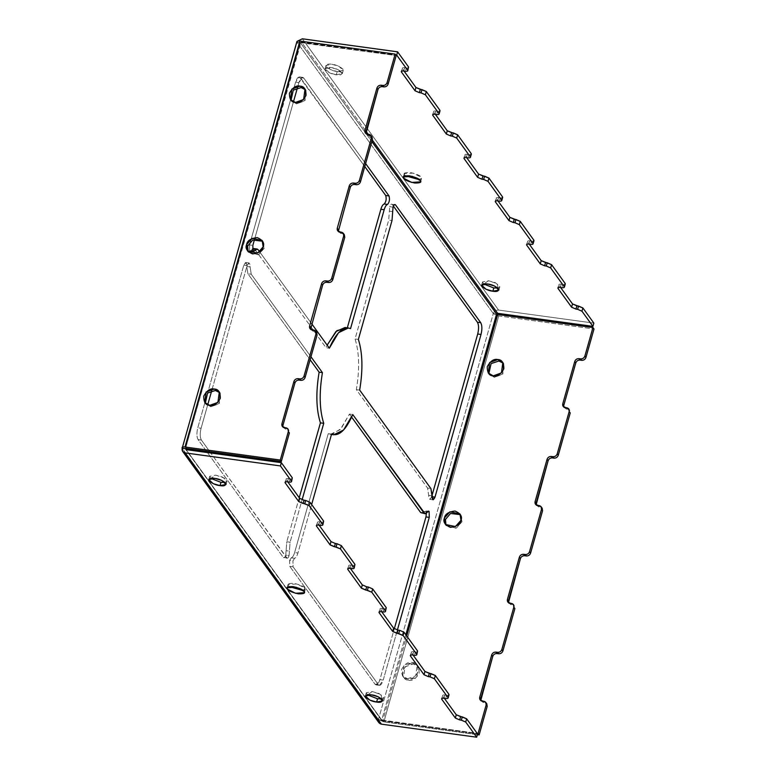 <?xml version="1.0" encoding="UTF-8"?>
<svg xmlns="http://www.w3.org/2000/svg" width="776" height="776" viewBox="0 0 776 776"><rect width="100%" height="100%" fill="white"/><g stroke="black" fill="none" stroke-linecap="round" stroke-linejoin="round"><path stroke-width="0.58" stroke-dasharray="3.88 2.91" d="M286.092 550.679L285.752 555.131L289.07 555.587L289.409 551.125L286.092 550.679L289.409 551.125L290.088 542.211L286.78 541.755L286.092 550.679L286.78 541.755L290.088 542.211L302.106 499.763L290.088 542.211L289.07 555.587L285.752 555.131C284.976 557.478 284.152 558.235 283.298 557.41L198.064 439.594C196.638 436.898 196.541 432.979 197.764 427.828L243.8 265.13L245.72 262.482L246.816 266.488L250.124 266.944L249.028 262.938L247.117 265.586L243.8 265.13L247.117 265.586L211.693 390.764L247.117 265.586C248.844 261.978 249.843 262.433 250.124 266.944L246.816 266.488L247.913 273.753L310.119 359.744L247.913 273.753L251.23 274.209L247.913 273.753L246.816 266.488C246.535 261.978 245.526 261.522 243.8 265.13L197.764 427.828L201.081 428.284L197.764 427.828C196.541 432.979 196.638 436.898 198.064 439.594L201.382 440.04L198.064 439.594L283.298 557.41L286.606 557.857L283.298 557.41C284.152 558.235 284.976 557.478 285.752 555.131L286.092 550.679M252.986 251.249L249.678 250.793L249.523 244.915L252.84 245.361L249.523 244.915L295.569 82.207L299.39 76.911L364.778 166.549L300.477 77.668L303.794 78.114L300.477 77.668C298.76 76.009 297.121 77.522 295.569 82.207L298.876 82.663L295.569 82.207L249.523 244.915L249.678 250.793L252.986 251.249M427.945 511.335L425.801 511.035L426.373 513.237L425.801 511.035L427.945 511.335M331.488 434.395L328.248 433.687L331.565 434.133L328.248 433.687L294.608 552.58C293.697 555.626 292.581 557.381 291.281 557.837L289.613 560.476L289.768 566.354L374.992 684.17C376.719 685.819 378.358 684.306 379.91 679.621L394.295 628.793L379.91 679.621L383.228 680.077C381.666 684.762 380.027 686.275 378.31 684.616L379.396 685.373L383.228 680.077L379.91 679.621L376.088 684.917L374.992 684.17L378.31 684.616L293.076 566.81L378.31 684.616L374.992 684.17L289.768 566.354L293.076 566.81L292.93 560.922L293.076 566.8L289.768 566.354L289.613 560.476L292.93 560.922L294.589 558.293C295.899 557.837 297.004 556.082 297.926 553.036L294.608 552.58L297.926 553.036L311.642 504.545L297.926 553.036C297.004 556.082 295.899 557.837 294.589 558.293L292.93 560.922L289.613 560.476L291.281 557.837L294.589 558.293L291.281 557.837C292.581 557.381 293.697 555.626 294.608 552.58L328.248 433.687L330.43 434.337L340.276 429.555L349.442 414.103L351.635 417.139L349.442 414.103L352.75 414.549L349.442 414.103L341.188 428.527L332.109 434.366M393.034 207.153L389.727 206.697C390.503 204.36 391.317 203.593 392.181 204.427L394.324 204.719L392.181 204.427L393.403 206.106L392.181 204.427C391.317 203.593 390.503 204.36 389.727 206.697L393.034 207.153M394.955 204.505L392.181 204.427M431.941 496.737L429.759 499.346L428.662 495.34L431.98 495.796L428.662 495.34L427.566 488.075L356.359 389.649C359.734 369.23 359.298 352.333 355.049 338.966L388.698 220.074L389.727 206.697L389.377 211.159L392.695 211.615L389.377 211.159L388.698 220.074L392.006 220.529L388.698 220.074L355.049 338.966L358.366 339.422L355.049 338.966C359.298 352.333 359.734 369.23 356.359 389.649L359.676 390.095L356.359 389.649L427.566 488.075L430.874 488.531L427.566 488.075L428.662 495.34C428.944 499.851 429.952 500.307 431.669 496.708L431.941 496.737M431.999 495.563L431.669 496.708L431.999 495.563M383.228 680.077L397.399 629.986L383.228 680.077M427.392 511.985L424.084 511.539L425.801 511.035L424.084 511.539L427.392 511.985M428.575 511.112L425.801 511.035M421.737 513.275L424.084 511.539L422.978 512.849M259.688 251.89L311.69 323.767L259.688 251.89M254.829 249.3L326.036 347.735L327.152 345.145L326.036 347.735L329.354 348.181L326.036 347.735L254.829 249.3L258.146 249.756L253.742 248.553M346.678 327.918L345.048 327.501M365.622 163.581L303.794 78.114L302.708 77.367L298.876 82.663L297.412 87.853L298.876 82.663C300.438 77.978 302.077 76.465 303.794 78.114L365.622 163.581M293.435 101.898L254.547 239.309L293.435 101.898M252.636 250.464L249.678 250.793L252.636 250.464M253.529 251.618L249.678 250.793M252.413 249.047L251.395 250.299L252.413 249.047M207.716 404.81L201.081 428.284C199.849 433.435 199.956 437.354 201.382 440.04L209.821 451.71L201.382 440.04C199.956 437.354 199.849 433.435 201.081 428.284L207.716 404.81M286.606 557.857C287.469 558.691 288.284 557.934 289.07 555.587C288.284 557.934 287.469 558.691 286.606 557.857L210.762 453.009L287.149 558.235L283.298 557.41M299.245 497.717L286.78 541.755L299.245 497.717M310.953 356.776L251.23 274.209L250.124 266.944L251.23 274.209L310.953 356.776M296.868 41.652L297.053 42.311L300.933 42.515L185.493 448.703L300.37 42.758L297.053 42.311L182.185 448.256L378.426 719.527L378.921 722.728M378.329 719.905L493.293 313.582L498.745 315.948L383.868 721.893L378.426 719.527L383.868 721.893L498.745 315.948L593.999 328.985L498.745 315.948L493.293 313.582L496.611 314.028L493.293 313.582L378.426 719.527L478.084 733.485L382.83 720.448L406.731 635.981L382.83 720.448L378.426 719.527L182.185 448.256L297.053 42.311L493.293 313.582L297.053 42.311L297.586 41.109L297.053 42.311M566.189 409L563.803 407.041L566.189 409L565.151 407.565L566.189 409L567.848 409.233L566.189 409M566.81 407.788L567.848 409.233L566.81 407.788M486.804 703.842L483.768 701.242L484.816 702.687L483.157 702.455L482.109 701.009L483.157 702.455L481.168 701.3L480.761 700.495L483.157 702.455L486.154 703.202M514.478 606.017L511.442 603.427L512.49 604.863L510.831 604.64L509.793 603.195L510.831 604.64L508.843 603.486L508.445 602.68L510.831 604.64L513.838 605.387M542.162 508.202L539.126 505.603L540.174 507.048L538.515 506.825L537.467 505.38L538.515 506.825L536.526 505.671L536.119 504.856L538.515 506.825L541.522 507.572M569.836 410.388L567.848 409.233L569.196 409.747M493.235 375.875L494.283 377.32L488.831 373.673L494.283 377.32L493.235 375.875M503.294 363.216L503.867 363.895L502.479 374.352L494.283 377.32L502.877 373.925L503.294 363.216M407.526 678.787L415.723 675.818L417.11 665.362L412.134 662.481L403.937 665.439L402.55 675.896L407.526 678.787L408.564 680.232L403.598 677.341L404.975 666.885L413.181 663.926L418.157 666.807L416.77 677.264L408.564 680.232L407.526 678.787C403.471 678.709 401.483 675.615 401.551 669.504C404.82 663.819 408.351 661.482 412.134 662.481C416.178 662.558 418.177 665.653 418.109 671.764C414.84 677.448 411.309 679.786 407.526 678.787M477.385 734.688L383.868 721.893L477.385 734.688M462.011 521.753L460.44 514.663L462.011 521.753L456.463 528.01L446.452 525.885L445.977 525.129L455.949 528.213L462.011 521.753L460.973 520.308L462.011 521.753M408.564 680.232C412.347 681.231 415.878 678.884 419.156 673.209C419.215 667.088 417.226 663.994 413.181 663.926C409.398 662.927 405.867 665.265 402.589 670.939C402.531 677.06 404.519 680.154 408.564 680.232M405.848 634.768L381.734 719.973L186.172 449.644L382.335 720.904L381.734 719.973L405.848 634.768M382.335 720.904L477.589 733.941L382.335 720.904L186.094 449.634L381.734 719.973M442.689 696.014C442.272 695.17 443.028 694.84 444.958 695.024C443.028 694.84 442.272 695.17 442.689 696.014L444.367 698.332L442.689 696.014L441.767 699.273L442.543 695.49L441.622 698.749M444.958 695.024L444.037 698.284L444.958 695.024L446.617 695.247L445.696 698.507L446.617 695.247C448.547 695.432 449.304 695.102 448.887 694.258C449.304 695.102 448.547 695.432 446.617 695.247L444.958 695.024M411.377 652.723C410.96 651.879 411.716 651.549 413.647 651.733C411.716 651.549 410.96 651.879 411.377 652.723L413.055 655.041L411.377 652.723L410.455 655.982L411.231 652.199L410.31 655.458M413.647 651.733L412.725 654.992L413.647 651.733L415.305 651.956L414.384 655.225L415.305 651.956C417.236 652.141 417.992 651.811 417.575 650.967C417.992 651.811 417.236 652.141 415.305 651.956L413.647 651.733M289.118 482.071L290.04 478.811C291.97 478.996 292.727 478.666 292.31 477.822C292.727 478.666 291.97 478.996 290.04 478.811L289.118 482.071M287.459 481.847L288.381 478.579L290.04 478.811L288.381 478.579L287.459 481.847M286.121 479.568C285.694 478.734 286.451 478.404 288.381 478.579C286.451 478.404 285.694 478.734 286.121 479.568L287.789 481.886L286.121 479.568L285.19 482.837L285.975 479.044L285.044 482.303M320.44 525.362L321.361 522.093C323.291 522.277 324.048 521.947 323.631 521.103C324.048 521.947 323.291 522.277 321.361 522.093L320.44 525.362M318.781 525.129L319.702 521.87L321.361 522.093L319.702 521.87L318.781 525.129M317.433 522.859C317.015 522.015 317.772 521.685 319.702 521.87C317.772 521.685 317.015 522.015 317.433 522.859L319.111 525.177L317.433 522.859L316.511 526.118L317.287 522.335L316.365 525.595M351.751 568.643L352.673 565.384C354.603 565.568 355.36 565.238 354.942 564.394C355.36 565.238 354.603 565.568 352.673 565.384L351.751 568.643M350.092 568.42L351.014 565.161L352.673 565.384L351.014 565.161L350.092 568.42M348.744 566.15C348.327 565.306 349.084 564.976 351.014 565.161C349.084 564.976 348.327 565.306 348.744 566.15L350.422 568.468L348.744 566.15L347.823 569.409L348.599 565.626L347.677 568.886M383.063 611.934L383.984 608.675C385.924 608.859 386.681 608.529 386.254 607.686C386.681 608.529 385.924 608.859 383.984 608.675L383.063 611.934M381.404 611.711L382.335 608.442L383.984 608.675L382.335 608.442L381.404 611.711M380.065 609.432C379.639 608.597 380.395 608.268 382.335 608.442C380.395 608.268 379.639 608.597 380.065 609.432L381.734 611.75L380.065 609.432L379.134 612.7L379.92 608.908L378.998 612.167M303.998 591.361L304.92 588.101L305.288 589.42L303.309 590.614L304.92 588.101L303.998 591.361M289.05 586.578L287.993 584.522L296.888 583.93L304.92 588.101C304.163 586.462 300.525 584.881 294.026 583.358C288.546 583.242 286.654 584.066 288.352 585.841L289.05 586.578M210.762 478.365L209.704 476.299L215.738 475.145L222.566 477.094L226.999 481.198L225.021 482.4L224.701 478.22L215.738 475.145L210.762 478.365M381.598 698.837L381.278 694.656L372.315 691.581L367.339 694.801L366.282 692.745L372.315 691.581L379.144 693.531L383.577 697.634L381.598 698.837M368.387 135.567L366 133.608L368.387 135.567L367.339 134.122L368.387 135.567L370.045 135.8L368.387 135.567M368.998 134.355L370.045 135.8L368.998 134.355M372.034 136.954L370.045 135.8L371.394 136.314M340.703 233.392L338.317 231.423L340.703 233.392L339.665 231.946L340.703 233.392L342.361 233.615L340.703 233.392M341.324 232.169L342.361 233.615L341.324 232.169M344.35 234.769L342.361 233.615L343.71 234.139M313.029 331.207L310.633 329.237L313.029 331.207L311.981 329.761L313.029 331.207L314.687 331.43L313.029 331.207M313.64 329.984L314.687 331.43L313.64 329.984M316.676 332.584L314.687 331.43L316.026 331.953M288.992 430.399L285.956 427.809L287.004 429.254L285.345 429.021L284.307 427.576L285.345 429.021L283.356 427.867L282.959 427.062L285.345 429.021L288.352 429.768M295.433 102.442L296.471 103.887L291.029 100.24L296.471 103.887L295.433 102.442M305.492 89.783L306.064 90.462L304.677 100.919L296.471 103.887L305.075 100.492L305.492 89.783M209.714 405.353L210.762 406.789L205.31 403.151L210.762 406.789L209.714 405.353M219.773 392.685L220.345 393.374L218.958 403.83L210.762 406.789L219.356 403.404L219.773 392.685M262.637 241.229L264.209 248.32L258.66 254.576L248.64 252.452L248.165 251.696L258.146 254.78L264.209 248.32L262.637 241.229M300.933 42.515L396.196 55.552L300.37 42.758L301.428 42.059L366.107 131.474L301.428 42.059L396.681 55.096L301.428 42.059L300.37 42.758L365.942 133.414L300.37 42.758M302.349 38.8L498.59 310.07C496.019 309.983 494.254 311.157 493.293 313.582C494.254 311.157 496.019 309.983 498.59 310.07L593.844 323.107L498.59 310.07L302.349 38.8M558.943 285.18C558.526 284.336 559.283 284.006 561.213 284.191C559.283 284.006 558.526 284.336 558.943 285.18L560.621 287.489L558.943 285.18L558.022 288.439L558.798 284.656L557.876 287.915M561.213 284.191L560.291 287.45L561.213 284.191L562.872 284.414L561.95 287.673L562.872 284.414C564.802 284.598 565.558 284.268 565.141 283.424C565.558 284.268 564.802 284.598 562.872 284.414L561.213 284.191M527.632 241.889C527.214 241.045 527.971 240.715 529.901 240.899C527.971 240.715 527.214 241.045 527.632 241.889L529.31 244.207L527.632 241.889L526.71 245.148L527.486 241.365L526.564 244.624M529.901 240.899L528.98 244.159L529.901 240.899L531.56 241.123L530.638 244.391L531.56 241.123C533.49 241.307 534.247 240.977 533.83 240.133C534.247 240.977 533.49 241.307 531.56 241.123L529.901 240.899M496.32 198.598C495.893 197.764 496.65 197.434 498.59 197.608C496.65 197.434 495.893 197.764 496.32 198.598L497.988 200.916L496.32 198.598L495.389 201.857L496.174 198.074L495.253 201.333M498.59 197.608L497.658 200.868L498.59 197.608L500.239 197.841L499.317 201.1L500.239 197.841C502.179 198.016 502.935 197.686 502.508 196.852C502.935 197.686 502.179 198.016 500.239 197.841L498.59 197.608M464.999 155.316C464.581 154.472 465.338 154.143 467.268 154.327C465.338 154.143 464.581 154.472 464.999 155.316L466.677 157.625L464.999 155.316L464.077 158.576L464.853 154.793L463.932 158.052M467.268 154.327L466.347 157.586L467.268 154.327L468.927 154.55L468.006 157.809L468.927 154.55C470.857 154.734 471.614 154.405 471.197 153.561C471.614 154.405 470.857 154.734 468.927 154.55L467.268 154.327M433.687 112.025C433.27 111.181 434.026 110.852 435.957 111.036C434.026 110.852 433.27 111.181 433.687 112.025L435.365 114.344L433.687 112.025L432.765 115.284L433.541 111.501L432.62 114.761M435.957 111.036L435.035 114.295L435.957 111.036L437.615 111.259L436.694 114.528L437.615 111.259C439.546 111.443 440.302 111.113 439.885 110.27C440.302 111.113 439.546 111.443 437.615 111.259L435.957 111.036M402.375 68.734C401.949 67.9 402.705 67.57 404.635 67.745C402.705 67.57 401.949 67.9 402.375 68.734L404.044 71.052L402.375 68.734L401.444 72.003L402.23 68.21L401.299 71.47M404.635 67.745L403.714 71.014L404.635 67.745L406.294 67.978L405.373 71.237L406.294 67.978C408.225 68.152 408.981 67.822 408.564 66.988C408.981 67.822 408.225 68.152 406.294 67.978L404.635 67.745M404.606 174.998L404.248 173.688L413.142 173.096L421.174 177.267L421.543 178.577L419.564 179.78L421.174 177.267C420.417 175.628 416.78 174.047 410.281 172.524C404.8 172.408 402.909 173.232 404.606 174.998L404.325 176.016L404.606 174.998L405.305 175.745L404.606 174.998M336.289 74.787L342.332 73.623L337.899 69.52L331.071 67.57L325.037 68.734L329.47 72.837L336.289 74.787L337.211 71.528L330.392 69.578L325.959 65.465L331.992 64.311L338.821 66.251L343.254 70.364L337.211 71.528L336.289 74.787C332.526 74.457 328.898 72.876 325.396 70.044C325.115 67.657 327.006 66.823 331.071 67.57C334.844 67.9 338.472 69.481 341.964 72.313C342.245 74.7 340.354 75.524 336.289 74.787M497.852 288.003L497.532 283.822L488.57 280.747L483.594 283.967L482.536 281.911L488.57 280.747L495.398 282.697L499.831 286.8L497.852 288.003M337.211 71.528C341.275 72.265 343.167 71.441 342.885 69.045C339.393 66.222 335.765 64.641 331.992 64.311C327.928 63.564 326.036 64.389 326.318 66.784C329.819 69.607 333.447 71.188 337.211 71.528M368.105 134.229L372.286 140.019L368.105 134.229M366.165 133.714L371.85 141.571L366.165 133.714M433.076 499.802L429.759 499.346M376.088 684.917L379.396 685.373M330.43 434.337L331.468 434.473M299.39 76.911L302.708 77.367M249.028 262.938L245.72 262.482M564.2 407.846L563.163 406.411M481.168 701.3L480.121 699.865M508.843 603.486L507.805 602.04M536.526 505.671L535.479 504.225M502.829 362.46L503.867 363.895M488.259 372.994L489.307 374.43M417.11 665.362L418.157 666.807M402.55 675.896L403.598 677.341M446.452 525.885L445.405 524.45M461.012 515.351L459.964 513.916M381.84 720.613L185.6 449.343M287.071 587.781L287.993 584.522M304.367 592.68L305.288 589.42M226.078 484.457L226.999 481.198M208.783 479.568L209.704 476.299M382.655 700.893L383.577 697.634M365.36 696.004L366.282 692.745M366.398 134.413L365.35 132.977M338.714 232.237L337.676 230.792M311.04 330.052L309.993 328.607M283.356 427.867L282.319 426.422M305.017 89.027L306.064 90.462M290.457 99.561L291.504 100.996M219.307 391.928L220.345 393.374M204.738 402.463L205.786 403.908M247.602 251.007L248.64 252.452M262.162 240.473L263.2 241.918M300.331 42.632L185.464 448.576M404.248 173.688L403.326 176.947M421.543 178.577L420.621 181.846M342.332 73.623L343.254 70.364M325.037 68.734L325.959 65.465M498.91 290.059L499.831 286.8M481.615 285.17L482.536 281.911"/><path stroke-width="1.16" d="M252.986 251.249L254.712 250.745L252.986 251.249L252.84 245.361L254.547 239.309L252.84 245.361L252.986 251.249L253.529 251.618M429.118 511.491L427.392 511.985L429.118 511.491L429.264 517.369L397.399 629.986L429.264 517.369L425.956 516.923L426.373 513.237L425.956 516.923L429.264 517.369L429.118 511.491L427.945 511.335L429.118 511.491L428.575 511.112M395.498 204.883L480.722 322.69L477.415 322.244L480.722 322.69C482.148 325.386 482.255 329.305 481.023 334.456L477.715 334L481.023 334.456L434.987 497.154L431.669 496.708L434.987 497.154C433.26 500.762 432.261 500.307 431.98 495.796L430.874 488.531L359.676 390.095C363.052 369.686 362.615 352.789 358.366 339.422L392.006 220.529L393.034 207.153C393.82 204.806 394.635 204.049 395.498 204.883C394.635 204.049 393.82 204.806 393.034 207.153L392.006 220.529L358.366 339.422C362.615 352.789 363.052 369.686 359.676 390.095L430.874 488.531L433.076 499.802L434.987 497.154L481.023 334.456C482.255 329.305 482.148 325.386 480.722 322.69L395.498 204.883L394.324 204.719L395.498 204.883L394.955 204.505M477.715 334L431.999 495.563L477.715 334C478.938 328.849 478.84 324.931 477.415 322.244C478.84 324.931 478.938 328.849 477.715 334M393.403 206.106L477.415 322.244L393.403 206.106M425.956 516.923L394.295 628.793L425.956 516.923M422.978 512.849L420.64 512.529L351.635 417.139L420.64 512.529L425.044 513.731L352.75 414.549L343.593 430.001L333.738 434.783L331.565 434.133L311.642 504.545L331.565 434.133C338.86 436.733 345.921 430.205 352.75 414.549L423.958 512.985C424.976 514.236 426.131 513.906 427.392 511.985L425.044 513.731M258.146 249.756L259.688 251.89L258.146 249.756C257.118 248.495 255.973 248.834 254.712 250.745L252.636 250.464L254.712 250.745L257.06 249.009L258.146 249.756M311.69 323.767L329.354 348.181L338.511 332.729L348.366 327.957L350.539 328.607L384.178 209.704L380.87 209.258L347.221 328.151L380.87 209.258L384.178 209.704C385.1 206.659 386.205 204.903 387.515 204.447L384.198 203.991C382.888 204.447 381.782 206.203 380.87 209.258C381.782 206.203 382.888 204.447 384.198 203.991L387.515 204.447C389.445 202.255 389.95 199.422 389.019 195.93L385.711 195.484C386.642 198.966 386.138 201.799 384.198 203.991C386.138 201.799 386.642 198.966 385.711 195.484L389.019 195.93L365.622 163.581L389.019 195.93C389.95 199.422 389.445 202.255 387.515 204.447C386.205 204.903 385.1 206.659 384.178 209.704L350.539 328.607C343.244 326.007 336.183 332.535 329.354 348.181L311.69 323.767M348.366 327.957L345.048 327.501L335.901 331.556L327.152 345.145L336.832 330.683L346.678 327.918M364.778 166.549L385.711 195.484L364.778 166.549M297.412 87.853L293.435 101.898L297.412 87.853M257.06 249.009L253.742 248.553L252.413 249.047L254.829 249.3M211.693 390.764L207.716 404.81L211.693 390.764M209.821 451.71L210.762 453.009L209.821 451.71M302.106 499.763L323.738 423.318L320.42 422.862L299.245 497.717L320.42 422.862L323.738 423.318C319.489 409.951 319.052 393.054 322.428 372.635L319.12 372.189C315.735 392.608 316.171 409.495 320.42 422.862C316.171 409.495 315.735 392.608 319.12 372.189L322.428 372.635L310.953 356.776L322.428 372.635C319.052 393.054 319.489 409.951 323.738 423.318L302.106 499.763M310.119 359.744L319.12 372.189L310.119 359.744M182.68 451.457L378.921 722.728L381.414 724.163L185.173 452.893L182.68 451.457L182.185 448.256C181.749 450.749 182.748 452.292 185.173 452.893L381.414 724.163C378.989 723.562 377.99 722.019 378.426 719.527M486.154 703.202L487.202 706.403L479.131 734.93L477.172 733.359L478.084 733.485L486.154 704.957C486.503 702.959 485.708 701.717 483.768 701.242L482.109 701.009C480.169 700.534 479.374 699.292 479.723 697.304L491.712 654.915C492.479 652.975 493.895 652.044 495.951 652.102L497.61 652.335C499.666 652.403 501.073 651.462 501.839 649.522L513.838 607.133L514.886 608.578L502.887 650.967L501.839 649.522L502.887 650.967C502.12 652.907 500.704 653.838 498.648 653.77L497.61 652.335L498.648 653.77L496.999 653.547L495.951 652.102L496.999 653.547C494.933 653.479 493.526 654.42 492.76 656.36L491.712 654.915L492.76 656.36L480.761 698.74L479.723 697.304L480.761 698.74L480.761 700.495L492.76 656.36C493.526 654.42 494.933 653.479 496.999 653.547L498.648 653.77C500.704 653.838 502.12 652.907 502.887 650.967L514.886 608.578L513.838 607.133C514.187 605.144 513.382 603.903 511.442 603.427L509.793 603.195C507.853 602.719 507.058 601.478 507.397 599.479L519.396 557.09C520.163 555.16 521.569 554.219 523.625 554.287L525.284 554.51C527.341 554.578 528.757 553.647 529.523 551.707L541.522 509.318L542.56 510.763L530.571 553.152L529.523 551.707L530.571 553.152C529.795 555.092 528.388 556.023 526.332 555.955L525.284 554.51L526.332 555.955L524.673 555.732L523.625 554.287L524.673 555.732C522.617 555.664 521.2 556.596 520.434 558.536L519.396 557.09L520.434 558.536L508.445 600.925L507.397 599.479L508.445 600.925L508.445 602.68L520.434 558.536C521.2 556.596 522.617 555.664 524.673 555.732L526.332 555.955C528.388 556.023 529.795 555.092 530.571 553.152L542.56 510.763L541.522 509.318C541.861 507.32 541.066 506.088 539.126 505.603L537.467 505.38C535.527 504.895 534.732 503.663 535.081 501.665L547.07 459.276C547.837 457.336 549.253 456.404 551.309 456.472L552.968 456.695C555.024 456.763 556.431 455.822 557.207 453.892L569.196 411.503L570.244 412.948L558.245 455.328L557.207 453.892L558.245 455.328C557.478 457.268 556.072 458.209 554.006 458.141L552.968 456.695L554.006 458.141L552.357 457.908L551.309 456.472L552.357 457.908C550.3 457.85 548.884 458.781 548.118 460.721L547.07 459.276L548.118 460.721L536.119 503.11L535.081 501.665L536.119 503.11L536.119 504.856L548.118 460.721C548.884 458.781 550.3 457.85 552.357 457.908L554.006 458.141C556.072 458.209 557.478 457.268 558.245 455.328L570.244 412.948L569.196 411.503C569.545 409.505 568.75 408.273 566.81 407.788L565.151 407.565C563.211 407.08 562.416 405.838 562.755 403.85L574.754 361.461C575.52 359.521 576.937 358.59 578.993 358.648L580.642 358.881C582.698 358.949 584.115 358.008 584.881 356.068L592.951 327.54L593.999 328.985L585.928 357.513L593.999 328.985L592.951 327.54L584.881 356.068L585.928 357.513L584.881 356.068C584.115 358.008 582.698 358.949 580.642 358.881L581.69 360.326C583.746 360.384 585.162 359.453 585.928 357.513C585.162 359.453 583.746 360.384 581.69 360.326L580.642 358.881L578.993 358.648L580.031 360.093L581.69 360.326L580.031 360.093L578.993 358.648C576.937 358.59 575.52 359.521 574.754 361.461L575.802 362.906C576.568 360.966 577.975 360.025 580.031 360.093C577.975 360.025 576.568 360.966 575.802 362.906L574.754 361.461L562.755 403.85L563.803 405.285L575.802 362.906L563.803 405.285L562.755 403.85L563.163 406.411L568.798 408.942L569.196 411.503L557.207 453.892C556.431 455.822 555.024 456.763 552.968 456.695L551.309 456.472C549.253 456.404 547.837 457.336 547.07 459.276L535.081 501.665L535.479 504.225L541.115 506.757L541.522 509.318L529.523 551.707C528.757 553.647 527.341 554.578 525.284 554.51L523.625 554.287C521.569 554.219 520.163 555.16 519.396 557.09L507.397 599.479L507.805 602.04L513.44 604.582L513.838 607.133L501.839 649.522C501.073 651.462 499.666 652.403 497.61 652.335L495.951 652.102C493.895 652.044 492.479 652.975 491.712 654.915L479.723 697.304L480.121 699.865L485.757 702.396L486.154 704.957L478.084 733.485L479.131 734.93L487.202 706.403L486.154 704.957L487.202 706.403L486.804 703.842L485.757 702.396M563.803 407.041L563.803 405.285L563.803 407.041M513.838 605.387L513.44 604.582M541.522 507.572L542.56 510.763L542.162 508.202L541.115 506.757M569.196 409.747L568.798 408.942M493.235 375.875L501.442 372.916L502.829 362.46L497.852 359.569L489.646 362.537L488.259 372.994L493.235 375.875C489.19 375.807 487.202 372.703 487.26 366.592C490.539 360.908 494.07 358.57 497.852 359.569C501.897 359.647 503.886 362.741 503.828 368.862C500.549 374.536 497.018 376.874 493.235 375.875M488.831 373.673L491.092 363.595L498.89 361.015L503.294 363.216L498.89 361.015L491.092 363.595L488.831 373.673M479.131 734.93L477.385 734.688L479.131 734.93M460.44 514.663L450.526 513.46L445.443 519.483L445.977 525.129L445.443 519.483L450.526 513.46L460.44 514.663M460.973 520.308L459.964 513.916L449.954 511.791L444.405 518.048L445.405 524.45L455.415 526.564L460.973 520.308C460.352 524.227 456.821 526.574 450.381 527.331C444.832 524.925 442.844 521.831 444.405 518.048C445.026 514.129 448.557 511.791 454.998 511.025C460.537 513.431 462.535 516.525 460.973 520.308M592.951 327.54L497.697 314.503L406.731 635.981L497.697 314.503L592.951 327.54M496.611 314.028L497.697 314.503L496.611 314.028L405.848 634.768L496.611 314.028L497.668 313.329L496.611 314.028L371.85 141.571L496.611 314.028M186.065 448.46L281.319 461.497L280.281 460.052L185.018 447.015L299.885 41.07C297.48 40.847 296.529 41.254 297.053 42.311C296.529 41.254 297.48 40.847 299.885 41.07L395.149 54.107L299.885 41.07L185.018 447.015L280.281 460.052L288.352 431.524C288.701 429.526 287.896 428.284 285.956 427.809L284.307 427.576C282.367 427.101 281.572 425.859 281.911 423.871L293.91 381.482C294.676 379.542 296.083 378.601 298.139 378.669L299.798 378.901C301.854 378.96 303.27 378.028 304.037 376.088L305.084 377.534L304.037 376.088L316.026 333.699L317.074 335.145L316.026 333.699C316.375 331.711 315.58 330.469 313.64 329.984L311.981 329.761C310.041 329.286 309.246 328.044 309.595 326.046L310.633 327.491L309.595 326.046L321.584 283.657L322.632 285.102L321.584 283.657C322.35 281.727 323.767 280.786 325.823 280.854L326.871 282.299L325.823 280.854L327.482 281.077L328.52 282.522L327.482 281.077C329.538 281.145 330.945 280.214 331.711 278.274L332.759 279.719L331.711 278.274L343.71 235.885L344.757 237.33L343.71 235.885C344.059 233.886 343.264 232.654 341.324 232.169L339.665 231.946C337.725 231.461 336.93 230.23 337.269 228.231L338.317 229.677L337.269 228.231L349.268 185.842L350.306 187.288L349.268 185.842C350.034 183.902 351.45 182.971 353.507 183.039L354.545 184.475L353.507 183.039L355.156 183.262L356.203 184.707L355.156 183.262C357.212 183.33 358.628 182.389 359.395 180.459L360.442 181.894L359.395 180.459L371.394 138.07L372.431 139.505L371.394 138.07C371.733 136.072 370.938 134.83 368.998 134.355L367.339 134.122C365.399 133.647 364.604 132.405 364.953 130.416L376.942 88.028C377.718 86.087 379.125 85.156 381.181 85.214L382.84 85.447C384.896 85.515 386.312 84.574 387.079 82.634L395.149 54.107L396.196 55.552L388.116 84.08C387.35 86.02 385.944 86.951 383.887 86.883L382.228 86.66C380.172 86.592 378.756 87.533 377.99 89.463L366 133.608L365.991 131.852L364.953 130.416L365.991 131.852L377.99 89.463L376.942 88.028L377.99 89.463C378.756 87.533 380.172 86.592 382.228 86.66L381.181 85.214L382.228 86.66L383.887 86.883L382.84 85.447L383.887 86.883C385.944 86.951 387.35 86.02 388.116 84.08L387.079 82.634L388.116 84.08L396.196 55.552L395.149 54.107L387.079 82.634C386.312 84.574 384.896 85.515 382.84 85.447L381.181 85.214C379.125 85.156 377.718 86.087 376.942 88.028L364.953 130.416L365.35 132.977L370.986 135.509L371.394 138.07L359.395 180.459C358.628 182.389 357.212 183.33 355.156 183.262L353.507 183.039C351.45 182.971 350.034 183.902 349.268 185.842L337.269 228.231L337.676 230.792L343.312 233.324L343.71 235.885L331.711 278.274C330.945 280.214 329.538 281.145 327.482 281.077L325.823 280.854C323.767 280.786 322.35 281.727 321.584 283.657L309.595 326.046L309.993 328.607L315.628 331.139L316.026 333.699L304.037 376.088C303.27 378.028 301.854 378.96 299.798 378.901L300.845 380.337L299.187 380.114L300.845 380.337L299.798 378.901L298.139 378.669L299.187 380.114C297.13 380.046 295.714 380.987 294.948 382.917C295.714 380.987 297.13 380.046 299.187 380.114L298.139 378.669C296.083 378.601 294.676 379.542 293.91 381.482L294.948 382.917L282.959 425.306L294.948 382.917L293.91 381.482L281.911 423.871L282.959 425.306L282.959 427.062L282.959 425.306L281.911 423.871L282.319 426.422L287.954 428.963L288.352 431.524L289.39 432.959L281.319 461.497L289.39 432.959L288.352 431.524L280.281 460.052L281.319 461.497L182.185 448.256L185.493 448.703L186.094 449.634L185.493 448.703L186.094 449.634L281.349 462.671L280.427 465.93L291.388 481.081L292.31 477.822L281.349 462.671L292.31 477.822L291.534 481.605L292.057 478.714M477.589 733.941L476.668 737.2L381.414 724.163L476.668 737.2L477.589 733.941L466.628 718.789L465.707 722.049L476.668 737.2L465.707 722.049L466.628 718.789L462.273 716.888L461.351 720.157L465.707 722.049L461.351 720.157L462.273 716.888L460.614 716.665L459.693 719.924L461.351 720.157L459.693 719.924L460.614 716.665L456.259 714.774L455.337 718.033L459.693 719.924L455.337 718.033L456.259 714.774L444.367 698.332L456.259 714.774L466.628 718.789L477.589 733.941M442.019 698.371L441.767 699.273L455.337 718.033L441.767 699.273L442.019 698.371M444.037 698.284C442.107 698.099 441.35 698.429 441.767 699.273C441.35 698.429 442.107 698.099 444.037 698.284L445.696 698.507L444.037 698.284M441.622 698.749L441.767 699.273M449.032 694.782L448.111 698.041L449.032 694.782M447.965 697.517C448.382 698.361 447.626 698.691 445.696 698.507C447.626 698.691 448.382 698.361 447.965 697.517L448.887 694.258L435.317 675.498L434.395 678.757L447.965 697.517L434.395 678.757L435.317 675.498L430.961 673.607L430.04 676.866L434.395 678.757L430.04 676.866L430.961 673.607L429.303 673.374L428.381 676.643L430.04 676.866L428.381 676.643L429.303 673.374L424.947 671.482L424.026 674.742L428.381 676.643L424.026 674.742L424.947 671.482L413.055 655.041L424.947 671.482L435.317 675.498L448.887 694.258L448.635 695.16M410.708 655.09L410.455 655.982L424.026 674.742L410.455 655.982L410.708 655.09M412.725 654.992C410.795 654.808 410.038 655.148 410.455 655.982C410.038 655.148 410.795 654.808 412.725 654.992L414.384 655.225L412.725 654.992M410.31 655.458L410.455 655.982M285.044 482.303L285.19 482.837C284.773 481.993 285.529 481.663 287.459 481.847L289.118 482.071C291.048 482.255 291.805 481.925 291.388 481.081C291.805 481.925 291.048 482.255 289.118 482.071L287.459 481.847C285.529 481.663 284.773 481.993 285.19 482.837L285.452 481.935L285.19 482.837L298.76 501.587L299.681 498.328L287.789 481.886L299.681 498.328L298.76 501.587L303.125 503.488L304.046 500.229L299.681 498.328L304.046 500.229L303.125 503.488L304.774 503.711L305.695 500.452L304.046 500.229L305.695 500.452L304.774 503.711L309.139 505.613L310.06 502.353L305.695 500.452L310.06 502.353L309.139 505.613L322.7 524.372L323.631 521.103L310.06 502.353L323.631 521.103L322.845 524.896L323.369 522.005M316.365 525.595L316.511 526.118C316.094 525.284 316.85 524.954 318.781 525.129L320.44 525.362C322.37 525.536 323.126 525.207 322.7 524.372C323.126 525.207 322.37 525.536 320.44 525.362L318.781 525.129C316.85 524.954 316.094 525.284 316.511 526.118L316.763 525.226L316.511 526.118L330.081 544.878L331.003 541.619L319.111 525.177L331.003 541.619L330.081 544.878L334.437 546.779L335.358 543.51L331.003 541.619L335.358 543.51L334.437 546.779L336.095 547.002L337.017 543.743L335.358 543.51L337.017 543.743L336.095 547.002L340.451 548.894L341.372 545.635L337.017 543.743L341.372 545.635L340.451 548.894L354.021 567.654L354.942 564.394L341.372 545.635L354.942 564.394L354.166 568.178L354.69 565.297M347.677 568.886L347.823 569.409C347.405 568.565 348.162 568.236 350.092 568.42L351.751 568.643C353.681 568.827 354.438 568.498 354.021 567.654C354.438 568.498 353.681 568.827 351.751 568.643L350.092 568.42C348.162 568.236 347.405 568.565 347.823 569.409L348.075 568.517L347.823 569.409L361.393 588.169L362.314 584.91L350.422 568.468L362.314 584.91L361.393 588.169L365.748 590.061L366.67 586.802L362.314 584.91L366.67 586.802L365.748 590.061L367.407 590.293L368.328 587.025L366.67 586.802L368.328 587.025L367.407 590.293L371.762 592.185L372.684 588.926L368.328 587.025L372.684 588.926L371.762 592.185L385.332 610.945L386.254 607.686L372.684 588.926L386.254 607.686L385.478 611.469L386.002 608.578M378.998 612.167L379.134 612.7C378.717 611.857 379.474 611.527 381.404 611.711L383.063 611.934C384.993 612.118 385.75 611.789 385.332 610.945C385.75 611.789 384.993 612.118 383.063 611.934L381.404 611.711C379.474 611.527 378.717 611.857 379.134 612.7L379.396 611.798L379.134 612.7L392.704 631.451L393.636 628.191L381.734 611.75L393.636 628.191L392.704 631.451L397.07 633.352L397.991 630.093L393.636 628.191L397.991 630.093L397.07 633.352L398.719 633.575L399.65 630.316L397.991 630.093L399.65 630.316L398.719 633.575L403.084 635.476L404.005 632.217L399.65 630.316L404.005 632.217L403.084 635.476L416.654 654.236L417.575 650.967L404.005 632.217L417.575 650.967L416.799 654.76L417.323 651.869M416.654 654.236C417.071 655.07 416.314 655.4 414.384 655.225C416.314 655.4 417.071 655.07 416.654 654.236L403.084 635.476L392.704 631.451L379.134 612.7M303.998 591.361L295.966 587.189L287.071 587.781L287.43 589.1L295.472 593.271L304.367 592.68L303.998 591.361C305.705 593.136 303.814 593.96 298.324 593.834C291.825 592.321 288.197 590.74 287.43 589.1C285.733 587.325 287.624 586.501 293.105 586.627C299.604 588.14 303.241 589.721 303.998 591.361M303.309 590.614L289.05 586.578L303.309 590.614M220.035 485.621L226.078 484.457L221.645 480.354L214.816 478.404L208.783 479.568L213.216 483.671L220.035 485.621L220.956 482.362L210.762 478.365L220.956 482.362L220.035 485.621C216.271 485.291 212.643 483.71 209.142 480.877C208.86 478.491 210.752 477.667 214.816 478.404C218.589 478.734 222.217 480.315 225.709 483.147C225.991 485.534 224.099 486.358 220.035 485.621M225.021 482.4L220.956 482.362L225.021 482.4M377.534 698.798L381.598 698.837L377.534 698.798L367.339 694.801L377.534 698.798L376.612 702.057L382.655 700.893L378.222 696.79L371.394 694.84L365.36 696.004L369.793 700.107L376.612 702.057L377.534 698.798M385.332 610.945L371.762 592.185L361.393 588.169L347.823 569.409M354.021 567.654L340.451 548.894L330.081 544.878L316.511 526.118M322.7 524.372L309.139 505.613L298.76 501.587L285.19 482.837M291.388 481.081L280.427 465.93L185.173 452.893L280.427 465.93L281.349 462.671L186.094 449.634M376.612 702.057C372.849 701.727 369.211 700.146 365.719 697.314C365.438 694.927 367.329 694.103 371.394 694.84C375.167 695.17 378.795 696.751 382.287 699.583C382.568 701.97 380.676 702.794 376.612 702.057M371.394 136.314L372.431 139.505L360.442 181.894C359.676 183.834 358.26 184.775 356.203 184.707L354.545 184.475C352.488 184.416 351.082 185.348 350.306 187.288L338.317 231.423L350.306 187.288C351.082 185.348 352.488 184.416 354.545 184.475L356.203 184.707C358.26 184.775 359.676 183.834 360.442 181.894L372.431 139.505L372.034 136.954L370.986 135.509M343.71 234.139L344.757 237.33L332.759 279.719C331.992 281.649 330.576 282.59 328.52 282.522L326.871 282.299C324.814 282.231 323.398 283.162 322.632 285.102L310.633 329.237L322.632 285.102C323.398 283.162 324.814 282.231 326.871 282.299L328.52 282.522C330.576 282.59 331.992 281.649 332.759 279.719L344.757 237.33L344.35 234.769L343.312 233.324M316.026 331.953L317.074 335.145L305.084 377.534C304.308 379.474 302.902 380.405 300.845 380.337C302.902 380.405 304.308 379.474 305.084 377.534L317.074 335.145L316.676 332.584L315.628 331.139M288.352 429.768L287.954 428.963M295.433 102.442L303.629 99.483L305.017 89.027L300.04 86.136L291.844 89.104L290.457 99.561L295.433 102.442C291.378 102.364 289.39 99.27 289.458 93.159C292.727 87.475 296.257 85.137 300.04 86.136C304.095 86.214 306.084 89.308 306.016 95.419C302.747 101.103 299.216 103.441 295.433 102.442M291.029 100.24L293.28 90.162L301.088 87.581L305.492 89.783L301.088 87.581L293.28 90.162L291.029 100.24M209.714 405.353L217.92 402.385L219.307 391.928L214.331 389.048L206.125 392.006L204.738 402.463L209.714 405.353C205.669 405.276 203.681 402.181 203.739 396.061C207.017 390.386 210.548 388.048 214.331 389.048C218.376 389.115 220.365 392.22 220.306 398.33C217.028 404.015 213.497 406.352 209.714 405.353M205.31 403.151L207.57 393.073L215.369 390.493L219.773 392.685L215.369 390.493L207.57 393.073L205.31 403.151M246.593 244.615C247.214 240.696 250.745 238.348 257.186 237.592C262.734 239.997 264.723 243.092 263.161 246.875C262.54 250.793 259.009 253.131 252.569 253.897C247.03 251.492 245.032 248.398 246.593 244.615L247.602 251.007L257.613 253.131L263.161 246.875L262.162 240.473L252.151 238.358L246.593 244.615L247.641 246.05L252.724 240.026L262.637 241.229L252.724 240.026L247.641 246.05L246.593 244.615M248.165 251.696L247.641 246.05L248.165 251.696M182.185 448.256C181.662 447.199 182.602 446.792 185.018 447.015C182.602 446.792 181.662 447.199 182.185 448.256L296.868 41.652M332.109 434.366L331.488 434.395M407.642 70.247C408.06 71.091 407.303 71.421 405.373 71.237C407.303 71.421 408.06 71.091 407.642 70.247L396.681 55.096L397.603 51.837L302.349 38.8L297.586 41.109L302.349 38.8L397.603 51.837L396.681 55.096L407.642 70.247L408.564 66.988L397.603 51.837L408.564 66.988L407.788 70.771L408.312 67.881M593.844 323.107L592.922 326.366L497.668 313.329L592.922 326.366L593.844 323.107L582.883 307.956L581.961 311.215L592.922 326.366L581.961 311.215L582.883 307.956L578.527 306.054L577.606 309.314L581.961 311.215L577.606 309.314L578.527 306.054L576.869 305.831L575.947 309.09L577.606 309.314L575.947 309.09L576.869 305.831L572.513 303.93L571.592 307.199L575.947 309.09L571.592 307.199L572.513 303.93L560.621 287.489L572.513 303.93L582.883 307.956L593.844 323.107M558.274 287.537L558.022 288.439L571.592 307.199L558.022 288.439L558.274 287.537M560.291 287.45C558.361 287.265 557.605 287.595 558.022 288.439C557.605 287.595 558.361 287.265 560.291 287.45L561.95 287.673L560.291 287.45M557.876 287.915L558.022 288.439M565.287 283.948L564.365 287.207L565.287 283.948M564.22 286.683C564.637 287.527 563.88 287.857 561.95 287.673C563.88 287.857 564.637 287.527 564.22 286.683L565.141 283.424L551.571 264.665L550.65 267.924L564.22 286.683L550.65 267.924L551.571 264.665L547.216 262.773L546.294 266.032L550.65 267.924L546.294 266.032L547.216 262.773L545.557 262.54L544.636 265.799L546.294 266.032L544.636 265.799L545.557 262.54L541.202 260.649L540.28 263.908L544.636 265.799L540.28 263.908L541.202 260.649L529.31 244.207L541.202 260.649L551.571 264.665L565.141 283.424L564.889 284.317M526.962 244.256L526.71 245.148L540.28 263.908L526.71 245.148L526.962 244.256M528.98 244.159C527.049 243.974 526.293 244.304 526.71 245.148C526.293 244.304 527.049 243.974 528.98 244.159L530.638 244.391L528.98 244.159M526.564 244.624L526.71 245.148M533.975 240.657L533.054 243.926L533.975 240.657M532.908 243.392C533.325 244.236 532.569 244.566 530.638 244.391C532.569 244.566 533.325 244.236 532.908 243.392L533.83 240.133L520.26 221.383L519.338 224.642L532.908 243.392L519.338 224.642L520.26 221.383L515.904 219.482L514.973 222.741L519.338 224.642L514.973 222.741L515.904 219.482L514.245 219.259L513.324 222.518L514.973 222.741L513.324 222.518L514.245 219.259L509.89 217.358L508.959 220.617L513.324 222.518L508.959 220.617L509.89 217.358L497.988 200.916L509.89 217.358L520.26 221.383L533.83 240.133L533.578 241.035M495.651 200.965L495.389 201.857L508.959 220.617L495.389 201.857L495.651 200.965M497.658 200.868C495.728 200.693 494.972 201.023 495.389 201.857C494.972 201.023 495.728 200.693 497.658 200.868L499.317 201.1L497.658 200.868M495.253 201.333L495.389 201.857M502.654 197.376L501.732 200.635L502.654 197.376M501.587 200.111C502.004 200.955 501.248 201.285 499.317 201.1C501.248 201.285 502.004 200.955 501.587 200.111L502.508 196.852L488.938 178.092L488.017 181.351L501.587 200.111L488.017 181.351L488.938 178.092L484.583 176.191L483.661 179.46L488.017 181.351L483.661 179.46L484.583 176.191L482.924 175.968L482.003 179.227L483.661 179.46L482.003 179.227L482.924 175.968L478.569 174.076L477.647 177.335L482.003 179.227L477.647 177.335L478.569 174.076L466.677 157.625L478.569 174.076L488.938 178.092L502.508 196.852L502.256 197.744M464.329 157.674L464.077 158.576L477.647 177.335L464.077 158.576L464.329 157.674M466.347 157.586C464.417 157.402 463.66 157.732 464.077 158.576C463.66 157.732 464.417 157.402 466.347 157.586L468.006 157.809L466.347 157.586M463.932 158.052L464.077 158.576M471.342 154.084L470.421 157.344L471.342 154.084M470.275 156.82C470.692 157.664 469.936 157.994 468.006 157.809C469.936 157.994 470.692 157.664 470.275 156.82L471.197 153.561L457.627 134.801L456.705 138.06L470.275 156.82L456.705 138.06L457.627 134.801L453.271 132.909L452.35 136.169L456.705 138.06L452.35 136.169L453.271 132.909L451.613 132.677L450.691 135.936L452.35 136.169L450.691 135.936L451.613 132.677L447.257 130.785L446.336 134.044L450.691 135.936L446.336 134.044L447.257 130.785L435.365 114.344L447.257 130.785L457.627 134.801L471.197 153.561L470.945 154.453M433.018 114.392L432.765 115.284L446.336 134.044L432.765 115.284L433.018 114.392M435.035 114.295C433.105 114.111 432.348 114.441 432.765 115.284C432.348 114.441 433.105 114.111 435.035 114.295L436.694 114.528L435.035 114.295M432.62 114.761L432.765 115.284M440.031 110.803L439.1 114.062L440.031 110.803M438.954 113.538C439.381 114.373 438.624 114.703 436.694 114.528C438.624 114.703 439.381 114.373 438.954 113.538L439.885 110.27L426.315 91.519L425.394 94.779L438.954 113.538L425.394 94.779L426.315 91.519L421.95 89.618L421.029 92.877L425.394 94.779L421.029 92.877L421.95 89.618L420.301 89.395L419.38 92.654L421.029 92.877L419.38 92.654L420.301 89.395L415.936 87.494L415.014 90.753L419.38 92.654L415.014 90.753L415.936 87.494L404.044 71.052L415.936 87.494L426.315 91.519L439.885 110.27L439.623 111.172M401.706 71.101L401.444 72.003L415.014 90.753L401.444 72.003L401.706 71.101M403.714 71.014C401.784 70.829 401.027 71.159 401.444 72.003C401.027 71.159 401.784 70.829 403.714 71.014L405.373 71.237L403.714 71.014M401.299 71.47L401.444 72.003M419.564 179.78L405.305 175.745L419.564 179.78M404.325 176.016L403.685 178.267L411.726 182.438L420.621 181.846L420.252 180.527L412.221 176.356L403.326 176.947L403.685 178.267L404.325 176.016M493.788 287.964L497.852 288.003L493.788 287.964L483.594 283.967L493.788 287.964L492.867 291.223L498.91 290.059L494.477 285.956L487.648 284.006L481.615 285.17L486.048 289.273L492.867 291.223L493.788 287.964M396.681 55.096L395.77 54.97L396.681 55.096M366.107 131.474L368.105 134.229L366.107 131.474M372.286 140.019L497.668 313.329L372.286 140.019M492.867 291.223C489.103 290.893 485.466 289.312 481.974 286.48C481.692 284.094 483.584 283.269 487.648 284.006C491.421 284.336 495.049 285.917 498.541 288.75C498.822 291.136 496.931 291.96 492.867 291.223M403.685 178.267C401.987 176.491 403.879 175.667 409.359 175.793C415.858 177.306 419.496 178.887 420.252 180.527C421.96 182.302 420.068 183.126 414.578 183C408.079 181.487 404.451 179.906 403.685 178.267M331.468 434.473L333.738 434.783"/></g></svg>
